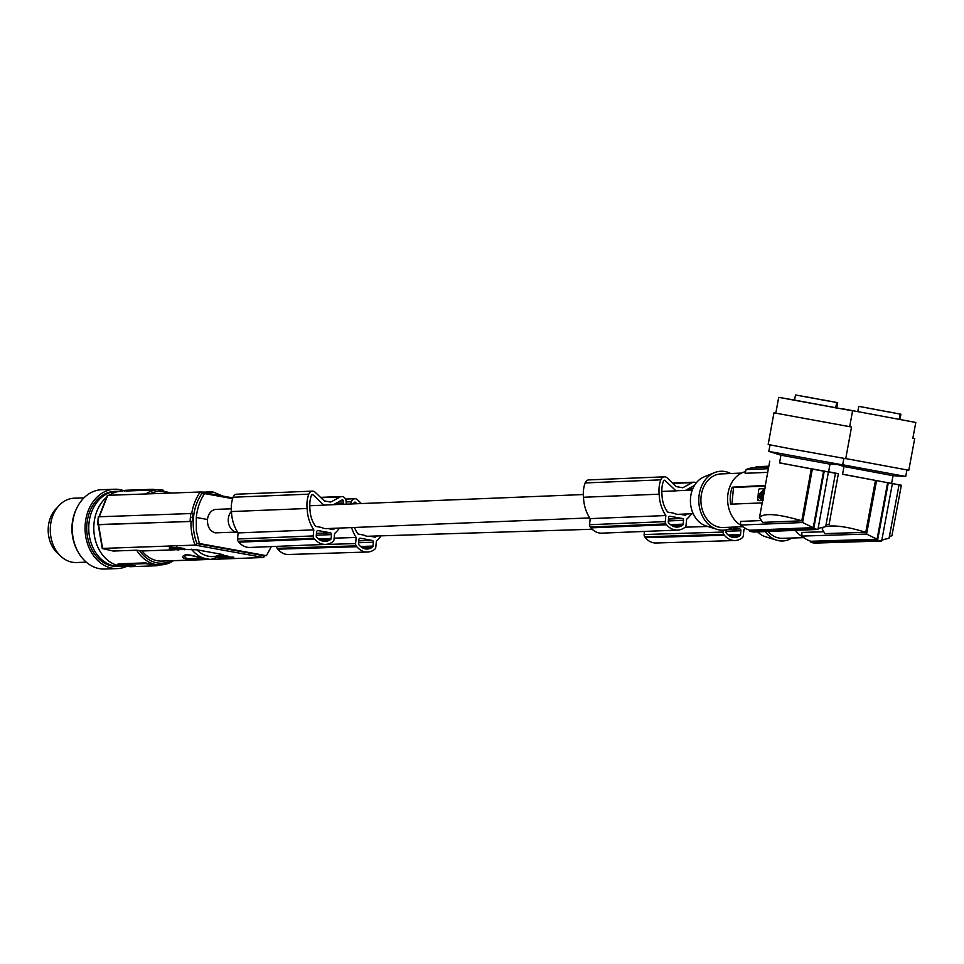 <?xml version="1.0" encoding="UTF-8"?>
<svg xmlns="http://www.w3.org/2000/svg" width="964" height="964" viewBox="0 0 964 964"><rect width="100%" height="100%" fill="white"/><g stroke="black" fill="none" stroke-linecap="round" stroke-linejoin="round"><path stroke-width="1.45" d="M175.846 548.263L175.87 547.516M223.817 557.252L218.876 557.602M224.407 557.288L223.768 557.782M119.187 491.363A37.548 29.245 87.9 0 0 116.656 491.315L114.632 491.387A37.548 29.245 87.9 0 0 105.04 493.845A37.548 29.245 87.9 0 0 86.977 533.116A37.548 29.245 87.9 0 0 112.402 566.085A37.548 29.245 87.9 0 0 117.331 566.434L119.343 566.362A37.548 29.245 87.9 0 0 121.862 566.133M116.656 491.315A37.548 29.245 87.9 0 0 88.76 526.718A37.548 29.245 87.9 0 0 114.427 566.013A37.548 29.245 87.9 0 0 115.692 566.205A37.548 29.245 87.9 0 0 119.343 566.362M693.2 513.704L678.138 514.318A11.797 9.315 -92.3 0 1 676.535 514.198A11.797 9.315 -92.3 0 1 673.836 513.185L667.703 512.089A25.691 20.28 87.7 0 1 662.063 496.135A39.126 30.896 87.7 0 1 661.882 493.508A39.126 30.896 87.7 0 1 661.979 487.603A21.895 17.28 87.7 0 1 663.509 480.964A1.338 1.06 -92.3 0 1 665.1 480.494L675.981 490.881L661.834 491.447M125.031 566.157L124.392 566.181A37.548 29.245 -92.1 0 1 119.464 565.832A37.548 29.245 -92.1 0 1 94.749 537.526A37.548 29.245 -92.1 0 1 105.679 498.051M109.197 495.267A37.548 29.245 -92.1 0 1 121.705 491.134L125.609 490.266L152.517 489.302L152.445 490.049L125.971 491.013L125.609 490.266M157.542 489.845L152.517 489.302M173.58 560.735L263.509 557.505L195.138 545.106L196.957 543.6L264.016 555.758L263.509 557.505L264.98 555.722M271.342 546.588L266.413 555.674L199.367 543.515L196.331 530.79L196.295 517.475L207.501 519.5A11.797 9.194 -92.1 0 1 216.201 509.366L231.276 508.823M237.662 532.2A11.797 9.194 -92.1 0 1 236.481 532.092L215.309 532.851C209.851 531.14 207.248 526.693 207.501 519.5M126.573 566.434A39.693 30.92 -92.1 0 1 117.403 568.579A39.693 30.92 -92.1 0 1 87.724 544.383A39.693 30.92 -92.1 0 1 85.29 523.344A39.693 30.92 -92.1 0 1 114.559 489.242A39.693 30.92 -92.1 0 1 124.657 491.025M117.403 568.579L104.63 569.037A39.693 30.92 -92.1 0 1 72.276 528.634A39.693 30.92 -92.1 0 1 72.505 523.801A39.693 30.92 -92.1 0 1 101.786 489.7L114.559 489.242M226.48 557.156L226.383 558.096L224.359 557.807M226.841 557.24L226.383 558.096M225.335 557.011L225.251 557.879M644.41 531.429L644.121 534.526A2.687 2.061 88.2 0 0 644.747 536.827A22.534 17.304 88.2 0 0 645.362 537.683A19.364 14.87 88.2 0 0 656.026 542.997L735.026 540.527A19.364 14.87 88.2 0 0 741.967 538.033A22.534 17.304 88.2 0 0 742.268 537.767A2.687 2.061 88.2 0 0 743.316 535.779L743.907 529.682A34.33 26.365 88.2 0 0 745.317 528.344M645.362 537.683L724.362 535.213A19.364 14.87 88.2 0 0 735.026 540.527M644.747 536.827L723.747 534.357A22.534 17.304 88.2 0 0 724.362 535.213M644.121 534.526L723.121 532.056L723.301 530.2M685.139 527.188L707.793 526.477M232.625 498.665L204.585 493.58A45.597 35.511 -92.1 0 0 196.295 517.475M264.016 555.758L266.413 555.674M726.241 529.839L726.049 531.923A1.615 1.241 88.2 0 0 726.47 533.357A19.87 15.255 88.2 0 0 727.989 534.863A14.315 10.99 88.2 0 0 734.701 537.538A14.315 10.99 88.2 0 0 738.087 536.719A19.87 15.255 88.2 0 0 739.834 535.815A1.615 1.241 88.2 0 0 740.521 534.586L740.882 530.754A1.615 1.241 88.2 0 0 739.81 528.935L732.194 527.537M731.254 536.936L738.087 536.719M723.121 532.056A2.687 2.061 88.2 0 0 723.747 534.357M369.827 536.201L375.285 537.201A32.607 25.04 88.2 0 0 376.647 535.984M354.511 527.465A25.691 19.726 88.2 0 0 357.993 534.008L363.958 535.116A11.797 9.062 -91.8 0 0 366.585 536.141A11.797 9.062 -91.8 0 0 368.079 536.249L592.185 529.248M353.655 503.871A21.895 16.81 88.2 0 1 354.005 502.883A1.338 1.024 -91.8 0 1 355.547 502.413L356.885 503.738M276.572 546.383A2.687 2.061 88.2 0 0 277.222 548.323A22.534 17.304 88.2 0 0 277.837 549.179L356.837 546.709A19.364 14.87 88.2 0 0 367.501 552.023A19.364 14.87 88.2 0 0 374.43 549.516A22.534 17.304 88.2 0 0 374.743 549.263A2.687 2.061 88.2 0 0 375.791 547.275L376.37 541.178A34.33 26.365 88.2 0 0 381.057 535.851M277.222 548.323L356.222 545.853A22.534 17.304 88.2 0 0 356.837 546.709M358.512 543.419L358.885 539.587A1.615 1.241 88.2 0 1 360.271 538.213L372.285 540.43A1.615 1.241 88.2 0 1 373.357 542.25L372.996 546.082A1.615 1.241 88.2 0 1 372.309 547.311A19.87 15.255 88.2 0 1 370.562 548.215A14.315 10.99 88.2 0 1 367.163 549.034A14.315 10.99 88.2 0 1 360.464 546.359A19.87 15.255 88.2 0 1 358.945 544.853A1.615 1.241 88.2 0 1 358.512 543.419M334.147 538.165L356.174 537.466L355.596 543.551A2.687 2.061 88.2 0 0 356.222 545.853M277.837 549.179A19.364 14.87 88.2 0 0 288.501 554.493L367.501 552.023M361.392 503.557L357.56 499.834A5.362 4.121 -91.8 0 0 354.957 498.75L345.486 499.051M354.957 498.75A5.362 4.121 -91.8 0 0 351.39 501.774A25.618 19.666 88.2 0 0 350.679 503.991M351.607 527.585A34.33 26.365 88.2 0 0 356.174 537.466M363.729 548.432L370.562 548.215M98.569 524.705L102.594 548.42L195.138 545.106A47.212 36.765 -92.1 0 1 190.98 521.391L97.87 524.753M199.367 543.515L196.957 543.6A45.597 35.511 -92.1 0 1 193.234 521.584A45.597 35.511 -92.1 0 1 193.487 517.572A45.597 35.511 -92.1 0 1 193.993 513.619A45.597 35.511 -92.1 0 1 201.765 493.689L204.585 493.58M190.98 521.391L192.402 521.428A46.67 36.343 -92.1 0 1 192.655 517.427L193.487 517.572M220.178 557.807L226.757 558.192M220.925 557.831L220.154 558.048M218.647 557.698L220.913 558.011M219.756 557.216L222.166 557.337L220.021 557.084M221.371 556.385L221.298 557.216M221.696 556.192L222.166 557.337M225.925 557.072L225.841 557.975M227.094 557.325L222.768 556.915L223.009 555.782L226.636 555.939L229.781 557.096L233.77 557.168L233.674 558.24L229.661 558.373L227.094 557.325L226.986 558.361M227.034 557.3L226.938 558.277M224.986 555.77L224.877 556.843L233.674 558.24M225.709 555.842L225.6 556.903M222.768 556.915L224.877 556.843M223.009 555.782L222.913 556.843M223.287 555.746L223.19 556.806M223.744 555.734L223.636 556.794M224.226 555.734L224.118 556.794M176.508 547.178L184.799 548.673L184.702 549.745L176.4 548.239L176.508 547.178L175.81 548.576M176.4 548.239L175.797 548.263M222.539 556.674L222.443 557.734M76.542 508.643A37.548 29.245 87.9 0 0 78.096 551.95M694.429 485.519A0.807 0.639 87.7 0 0 694.273 485.531L685.452 490.399M679.801 514.246L685.488 515.258A32.607 25.739 87.7 0 0 686.983 513.957M83.964 497.858L74.192 498.207A32.186 25.064 87.9 0 0 71.866 498.424A32.186 25.064 87.9 0 0 50.273 530.055A32.186 25.064 87.9 0 0 72.276 562.229A32.186 25.064 87.9 0 0 76.505 562.53L86.278 562.181M590.173 518.62A34.33 27.1 87.7 0 1 583.521 497.737A34.33 27.1 87.7 0 1 583.509 497.255A25.618 20.22 87.7 0 1 583.328 494.954A25.618 20.22 87.7 0 1 585.148 482.928L660.822 479.855A25.618 20.22 87.7 0 0 659.002 491.881A25.618 20.22 87.7 0 0 659.183 494.183A34.33 27.1 87.7 0 0 659.195 494.665A34.33 27.1 87.7 0 0 665.847 515.547L590.173 518.62L589.582 524.705A2.687 2.121 87.7 0 0 590.245 526.995A22.534 17.786 87.7 0 0 590.872 527.862L666.546 524.778A19.364 15.291 87.7 0 0 677.644 530.08A19.364 15.291 87.7 0 0 684.645 527.573A22.534 17.786 87.7 0 0 684.97 527.32A2.687 2.121 87.7 0 0 686.031 525.332L686.621 519.235A34.33 27.1 87.7 0 0 691.513 513.776M696.141 483.024A5.362 4.23 87.7 0 0 693.743 482.205A5.362 4.23 87.7 0 0 692.236 482.627L682.753 487.76L676.415 486.639L667.16 477.915A5.362 4.23 -92.3 0 0 664.449 476.831L588.787 479.903A5.362 4.23 -92.3 0 0 585.148 482.928M692.923 486.278L694.008 486.242M692.236 486.651L693.815 486.591M660.822 479.855A5.362 4.23 -92.3 0 1 664.449 476.831M668.269 521.488A1.615 1.265 87.7 0 0 668.715 522.922A19.87 15.689 87.7 0 0 670.269 524.428A14.315 11.303 87.7 0 0 677.258 527.091A14.315 11.303 87.7 0 0 680.668 526.272A19.87 15.689 87.7 0 0 682.452 525.368A1.615 1.265 87.7 0 0 683.151 524.139L683.524 520.307A1.615 1.265 87.7 0 0 682.416 518.487L670.052 516.282A1.615 1.265 87.7 0 0 668.63 517.656L668.269 521.488M673.8 526.561L680.668 526.272M590.245 526.995L665.907 523.922A22.534 17.786 87.7 0 0 666.546 524.778M675.981 490.881A11.797 9.315 -92.3 0 1 677.186 490.724L692.248 490.122M589.582 524.705L665.256 521.62L665.847 515.547M665.256 521.62A2.687 2.121 87.7 0 0 665.907 523.922M590.872 527.862A19.364 15.291 87.7 0 0 601.97 533.152L677.644 530.08M327.772 528.549L333.448 529.561A32.607 25.739 87.7 0 0 334.942 528.26M340.208 500.955L343.365 500.834A1.338 1.06 87.7 0 0 342.244 499.834L333.411 504.702M336.099 503.22L343.618 502.919A16.677 13.171 87.7 0 0 343.365 500.834M583.316 494.544L325.145 505.028A11.797 9.315 -92.3 0 0 323.94 505.184L313.059 494.797A1.338 1.06 -92.3 0 0 311.48 495.267A21.895 17.28 87.7 0 0 309.938 501.907A39.126 30.896 87.7 0 0 309.842 507.811A39.126 30.896 87.7 0 0 310.022 510.438A25.691 20.28 87.7 0 0 315.662 526.392L321.795 527.489A11.797 9.315 -92.3 0 0 324.507 528.501A11.797 9.315 -92.3 0 0 326.109 528.621L589.703 517.909M341.714 500.135L342.859 500.087M340.882 500.581L343.232 500.497M231.468 511.559L307.142 508.486A25.618 20.22 87.7 0 1 306.962 506.184A25.618 20.22 87.7 0 1 308.781 494.158L233.119 497.231A25.618 20.22 87.7 0 0 231.288 509.257A25.618 20.22 87.7 0 0 231.468 511.559A34.33 27.1 87.7 0 0 231.493 512.041A34.33 27.1 87.7 0 0 238.132 532.923L313.806 529.851L313.216 535.924A2.687 2.121 87.7 0 0 313.878 538.225A22.534 17.786 87.7 0 0 314.517 539.081A19.364 15.291 87.7 0 0 325.603 544.383A19.364 15.291 87.7 0 0 332.616 541.876A22.534 17.786 87.7 0 0 332.929 541.623A2.687 2.121 87.7 0 0 334.002 539.635L334.58 533.538A34.33 27.1 87.7 0 0 339.473 528.079M307.142 508.486A34.33 27.1 87.7 0 0 307.167 508.968A34.33 27.1 87.7 0 0 313.806 529.851M238.132 532.923L237.554 539.009A2.687 2.121 87.7 0 0 238.204 541.298L313.878 538.225M238.204 541.298A22.534 17.786 87.7 0 0 238.843 542.166L314.517 539.081M238.843 542.166A19.364 15.291 87.7 0 0 249.929 547.456L325.603 544.383M316.674 537.225A19.87 15.689 87.7 0 0 318.228 538.731A14.315 11.303 87.7 0 0 325.217 541.394A14.315 11.303 87.7 0 0 328.628 540.575A19.87 15.689 87.7 0 0 330.423 539.671A1.615 1.265 87.7 0 0 331.122 538.442L331.483 534.61A1.615 1.265 87.7 0 0 330.375 532.791L318.012 530.586A1.615 1.265 87.7 0 0 316.602 531.959L316.228 535.791A1.615 1.265 87.7 0 0 316.674 537.225M346.269 504.172A35.21 27.799 87.7 0 0 346.136 501.437A5.362 4.23 87.7 0 0 341.702 496.508A5.362 4.23 87.7 0 0 340.196 496.93L330.712 502.063L324.374 500.943L315.12 492.218A5.362 4.23 -92.3 0 0 312.42 491.134L236.746 494.207A5.362 4.23 -92.3 0 0 233.119 497.231M308.781 494.158A5.362 4.23 -92.3 0 1 312.42 491.134M321.759 540.864L328.628 540.575M343.702 504.28A20.34 16.063 87.7 0 0 343.618 502.919M323.94 505.184L309.793 505.751M187.462 554.951C191.053 554.252 203.609 559.421 209.803 559.361L186.293 554.541L187.462 554.951L185.691 555.312C184.16 556.734 185.028 557.927 188.293 558.879L201.223 557.891M191.764 513.294A47.212 36.765 -92.1 0 1 200.247 492.002L107.703 495.327L99.364 516.559M173.52 560.662A37.548 29.245 -92.1 0 1 160.916 564.88A37.548 29.245 -92.1 0 1 155.987 564.518A37.548 29.245 -92.1 0 1 136.695 550.215L142.118 550.974A33.8 26.317 87.9 0 0 161.783 561.084L192.33 559.988L204.356 558.662M186.293 554.541C179.702 556.77 181.714 558.59 192.33 559.988L204.488 558.686M142.118 550.974L175.219 549.793M179.81 549.625L182.618 549.528M184.727 549.456L196.873 549.817A31.113 24.233 87.9 0 0 208.658 556.276A31.113 24.233 87.9 0 0 221.262 554.24L223.287 554.975M128.236 566.193L135.719 566.133M120.199 564.808L126.573 564.579L135.611 566.109M145.431 562.892L149.143 563.651A37.548 29.245 -92.1 0 0 152.842 564.627L156.963 565.748L130.068 566.712L117.849 564.723L118.524 563.856L145.431 562.892L145.359 563.639L152.842 564.627A37.548 29.245 -92.1 0 0 156.602 565L157.036 564.988M145.359 563.639L118.452 564.603M118.873 564.735L118.524 563.856M125.621 564.133L125.501 565.217L130.718 566.193L131.586 564.675M125.32 565.012L121.982 565.061L130.718 566.193M128.212 566.374L120.307 564.808M59.117 554.517A27.896 21.726 -92.1 0 1 57.43 507.45M128.815 565.519L130.67 565.904C131.779 565.446 129.863 565.097 124.898 564.868L129.007 565.687M128.899 564.555L128.863 565.567M127.706 565.386L126.296 565.326L127.706 565.386M688.139 488.917L692.791 488.724M145.721 493.966A37.548 29.245 -92.1 0 1 158.217 489.82L152.445 490.049M227.227 556.035L227.118 557.096M227.637 556.108L227.54 557.168M226.636 555.939L226.54 557.011M228.396 556.324L228.299 557.397M228.456 556.373L228.36 557.433M228.082 556.204L227.986 557.264M228.673 556.662L228.564 557.722M175.665 548.576L184.702 549.745M229.312 556.975L229.215 558.036M229.781 557.096L229.685 558.156M228.962 556.831L228.866 557.891M232.734 556.987L232.637 558.048M236.481 532.092L236.445 532.092A11.797 9.315 -92.3 0 1 236.433 532.08L236.445 532.092A11.797 9.315 -92.3 0 1 228.649 523.633A11.797 9.315 -92.3 0 1 231.444 511.342M201.765 493.689L200.379 492.014L232.878 497.906L200.524 492.062M192.643 517.427A46.67 36.343 -92.1 0 1 193.162 513.463L98.641 516.788L97.918 524.549L192.402 521.428M193.162 513.463L193.993 513.619M221.262 554.24L196.873 549.817M136.695 550.215L113.294 551.047L102.738 548.661M190.149 521.235A48.284 37.596 -92.1 0 1 190.402 517.234L192.655 517.427M169.351 548.6L169.459 547.54L171.158 547.383L175.087 547.721L174.978 548.781L169.785 548.878L178.497 549.962L170.652 548.865L174.978 548.781M175.038 548.106L175.701 548.13M179.629 548.986L179.569 549.625M179.256 548.914L179.196 549.528M178.714 548.817L178.653 549.42M178.123 548.709L178.063 549.323M175.352 548.118L175.243 549.179M174.207 547.6L174.098 548.661M173.448 547.504L173.351 548.564M172.484 547.432L172.387 548.492M171.893 547.407L171.797 548.468M171.158 547.383L171.05 548.456M170.604 547.383L170.495 548.444M170.146 547.395L170.038 548.468M169.809 547.432L169.7 548.492M169.543 547.492L169.447 548.552M818.111 528.429L825.702 526.645L835.451 473.252L834.402 473.047L838.367 473.686L828.63 471.77M730.688 473.529A29.498 23.293 87.7 0 0 724.892 471.517A29.498 23.293 87.7 0 0 714.565 472.613L704.069 476.891A25.51 20.136 87.7 0 0 690.441 502.003A25.51 20.136 87.7 0 0 706.058 525.934L716.867 529.332A29.498 23.293 87.7 0 0 719.264 529.923A29.498 23.293 87.7 0 0 732.869 527.127M714.565 472.613A29.498 23.293 87.7 0 0 698.804 501.666A29.498 23.293 87.7 0 0 716.867 529.332M742.774 526.718L723.169 527.513A26.823 21.172 -92.3 0 1 719.53 527.272A26.823 21.172 -92.3 0 1 700.912 499.268A26.823 21.172 -92.3 0 1 720.988 473.914L741.521 473.083M741.232 525.501A28.426 22.449 -92.3 0 1 727.7 496.171A28.426 22.449 -92.3 0 1 745.558 471.625M731.917 504.124L733.532 487.41L732.242 487.194L765.488 485.41L759.463 517.56C763.765 512.728 777.876 513.812 801.795 520.801L811.266 468.926L779.563 462.792M733.532 487.41L765.368 486.121M801.795 520.801L762.657 522.392L759.463 517.56M760.704 520.584L740.533 521.404L740.701 525.043A31.655 24.992 87.7 0 0 749.835 530.224L749.908 531.284A32.728 25.835 87.7 0 0 751.992 531.767A32.728 25.835 87.7 0 0 754.113 532.032L817.93 529.441L813.724 528.694L749.908 531.284M835.451 473.252L812.327 469.131L802.566 522.524L740.701 525.043M812.327 469.131L811.266 468.926M802.566 522.524L813.255 527.645L749.835 530.224M826.04 524.802L829.124 524.271L838.367 473.686M768.85 466.202L756.125 466.721L755.848 467.793M824.22 471.276L813.724 528.694M823.581 471.155L813.255 527.645M828.425 472.023L817.93 529.441M780.973 455.189L829.992 464.154L828.606 471.902L779.527 462.937L780.948 455.189L768.862 451.405L842.657 464.889L843.886 458.406M775.815 413.11L773.959 412.833L768.175 444.5L789.685 448.634L845.741 458.671L851.537 427.016L849.694 426.606M773.959 412.833L851.537 427.016M794.565 400.072L778.695 397.349L775.803 413.17L849.682 426.678L852.574 410.845L794.553 400.096M778.695 397.349L852.574 410.845M837.692 402.663L795.493 394.963L837.692 402.663L836.704 408.097M836.692 402.518L835.704 407.917M824.244 400.144L831.872 401.554L824.244 400.144M805.771 396.758L813.387 398.168L805.771 396.758M827.437 400.879L819.822 399.47L827.437 400.879M803.217 396.397L810.832 397.807L803.217 396.397M819.472 399.361L811.857 397.951L819.472 399.361M881.855 539.997L889.073 538.213L899.026 484.856L897.93 484.639L901.352 485.241L891.604 483.362M767.718 472.36L745.16 473.288L746.04 469.601L768.392 468.697M768.669 467.142L753.655 467.757A31.655 24.992 87.7 0 0 746.04 469.601M762.138 502.895L730.604 504.184A28.426 22.449 -92.3 0 1 732.242 487.194M763.054 500.497L758.969 500.665L757.704 499.762L758.126 500.509L763.078 500.316M758.548 499.906L758.969 500.665L758.548 499.906M757.704 499.762L758.68 489.628L759.258 488.832L764.958 488.603M761.331 495.412L761.717 496.219L762.018 494.544L761.331 495.412M761.897 492.315L760.885 499.111C758.126 496.797 758.355 494.351 761.572 491.761L761.681 491.773M763.283 499.015L762.138 499.063M764.717 490.086L763.44 490.712L762.669 498.653L761.837 498.496L762.596 490.556L764.741 489.917M762.379 494.954L762.199 495.966M762.416 491.905C759.198 494.496 758.969 496.954 761.729 499.256M757.68 531.887A25.51 19.593 88.2 0 0 765.368 536.707L776.731 540.214A29.498 22.654 88.2 0 0 778.792 540.72A29.498 22.654 88.2 0 0 791.878 538.02M765.259 531.574A29.498 22.654 88.2 0 0 776.731 540.214M803.856 537.647L782.443 538.322A26.823 20.593 -91.8 0 1 779.045 538.057A26.823 20.593 -91.8 0 1 768.091 531.465M803.024 536.984A28.426 21.835 -91.8 0 1 795.36 530.357M899.026 484.856L842.572 474.192M825.714 526.525C834.884 524.91 848.236 526.838 865.768 532.333L824.907 533.61L822.22 529.103L822.919 527.886M875.445 480.494L865.768 532.333M823.123 531.779L801.795 532.441L802 536.08A31.655 24.305 88.2 0 0 810.857 541.274L810.941 542.334A32.728 25.124 88.2 0 0 812.977 542.828A32.728 25.124 88.2 0 0 815.026 543.094L881.662 541.009L877.577 540.25L810.941 542.334M876.541 480.699L866.576 534.068L802 536.08M866.576 534.068L877.071 539.213L810.857 541.274M889.423 536.333L891.905 535.815L901.352 485.241M888.278 482.88L877.577 540.25M887.615 482.759L877.071 539.213M892.375 483.639L881.662 541.009M844.006 466.516L893.038 475.674L891.592 483.422L842.548 474.264L844.006 466.516L838.005 464.624M842.729 464.781L905.714 476.469L906.931 469.95M845.765 458.575L908.787 470.263L914.691 438.62L912.848 438.246L915.8 422.461L841.97 408.676L915.8 422.461M912.848 438.271L914.691 438.62M900.906 414.219L858.779 406.35L900.906 414.219L899.906 419.557M900.159 414.098L899.159 419.424M887.097 411.604L894.833 413.062L887.097 411.604M868.552 408.146L876.288 409.592L868.552 408.146M891.061 412.423L883.446 410.989L891.061 412.423M866.648 407.832L874.396 409.29L866.648 407.832M882.867 410.857L875.131 409.411L882.867 410.857M583.509 497.255L659.183 494.183M665.1 480.494L663.762 480.554M729.664 536.141L739.834 535.815M728.266 529.296L739.81 528.935M726.109 531.224L740.882 530.754M728.121 534.972L740.521 534.586M355.547 502.413L354.246 502.461M358.765 540.852L372.285 540.43M358.584 542.72L373.357 542.25M314.722 544.829L355.596 543.551M351.39 501.774L346.172 501.931M362.139 547.636L372.309 547.311M360.584 546.468L372.996 546.082M672.993 483.41L692.236 482.627M672.149 525.79L682.452 525.368M668.498 519.054L682.416 518.487M668.317 520.934L683.524 520.307M670.534 524.657L683.151 524.139M313.059 494.797L311.721 494.857M237.554 539.009L313.216 535.924M316.469 533.357L330.375 532.791M316.288 535.237L331.483 534.61M320.964 497.713L340.196 496.93M320.12 540.093L330.423 539.671M318.494 538.96L331.122 538.442M149.974 493.809A35.945 27.992 -92.1 0 1 168.736 493.134M171.146 493.05L158.217 489.82A37.548 29.245 -92.1 0 1 163.133 490.182M203.609 492.604A33.8 26.317 -92.1 0 1 208.73 491.773A33.8 26.317 -92.1 0 1 213.152 492.086M171.303 560.747A35.945 27.992 -92.1 0 1 139.527 550.504M191.487 549.215A33.8 26.317 87.9 0 0 206.73 559A33.8 26.317 87.9 0 0 211.152 559.313L223.66 554.915M228.83 556.746L228.721 557.807M190.39 517.234A48.284 37.596 -92.1 0 1 190.908 513.27M763.319 494.014L762.488 493.857M763.163 493.508L762.331 493.351M762.777 497.545L761.934 497.388M763.03 497.014L762.199 496.87M763.44 490.712L762.596 490.556M763.862 490.122L763.018 489.977M98.22 524.778L102.28 548.504M672.631 483.06L693.743 482.205M320.59 497.364L341.702 496.508M200.62 492.062L213.381 492.11L222.744 496.074M107.402 495.376L99.015 516.571M157.493 565L160.916 564.88L173.689 560.662M209.803 559.361L211.152 559.313M157.566 565.627L157.626 564.988M117.849 564.723L117.921 564.085M121.765 565L121.874 563.94M130.851 566.169L130.947 565.109M126.296 565.326L126.392 564.265M128.019 565.494L128.116 564.422M124.778 564.892L124.886 563.832M98.328 516.656L97.557 524.621M819.484 528.441L818.111 528.489M769.766 461.154L765.271 485.736M768.826 451.393L770.007 444.898M882.964 540.009L881.843 540.045M758.909 500.653L758.066 500.509M822.425 528.019L822.22 529.103M858.779 406.35L857.779 411.7M829.992 464.154L842.657 464.889M893.038 475.674L905.714 476.469M795.493 394.963L794.505 400.385"/></g></svg>
